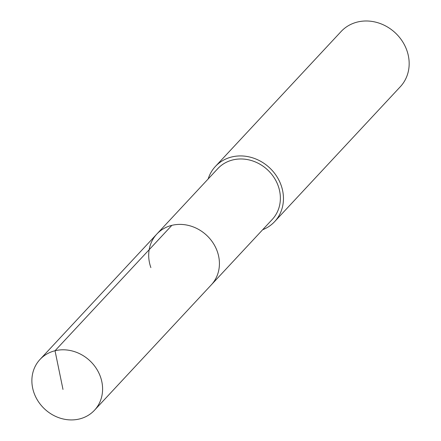 <?xml version="1.0" encoding="UTF-8"?>
<svg xmlns="http://www.w3.org/2000/svg" width="441" height="441" viewBox="0 0 441 441"><rect width="100%" height="100%" fill="white"/><g stroke="black" fill="none" stroke-linecap="round" stroke-linejoin="round"><path stroke-width="0.66" d="M100.421 376.724A37.242 33.064 43 0 1 94.484 410.246A37.242 33.064 43 0 1 61.282 418.487A37.242 33.064 43 0 1 34.051 393.003A37.242 33.064 43 0 1 39.988 359.476A37.242 33.064 43 0 1 73.189 351.234A37.242 33.064 43 0 1 100.421 376.724M150.877 267.604A37.242 33.064 43 0 1 156.814 234.077L217.766 168.655A37.242 33.064 -137 0 1 250.973 160.414A37.242 33.064 -137 0 1 278.205 185.904A37.242 33.064 -137 0 1 272.262 219.425L211.311 284.853A37.242 33.064 -137 0 0 217.248 251.326A37.242 33.064 -137 0 0 190.021 225.836A37.242 33.064 -137 0 0 156.814 234.077A37.242 33.064 43 0 1 190.021 225.836A37.242 33.064 43 0 1 217.248 251.326A37.242 33.064 43 0 1 211.311 284.853L94.484 410.246M208.169 178.958A40.478 35.936 43 0 1 215.401 166.444A40.478 35.936 43 0 1 251.491 157.492A40.478 35.936 43 0 1 281.088 185.192A40.478 35.936 43 0 1 274.633 221.636A40.478 35.936 43 0 1 262.665 229.733M274.633 221.636L400.351 86.695A40.478 35.936 -137 0 0 406.806 50.257A40.478 35.936 -137 0 0 377.204 22.552A40.478 35.936 -137 0 0 341.113 31.509L215.401 166.444M62.986 389.425L55.026 350.755L171.852 225.357M156.814 234.077L39.988 359.476"/></g></svg>
